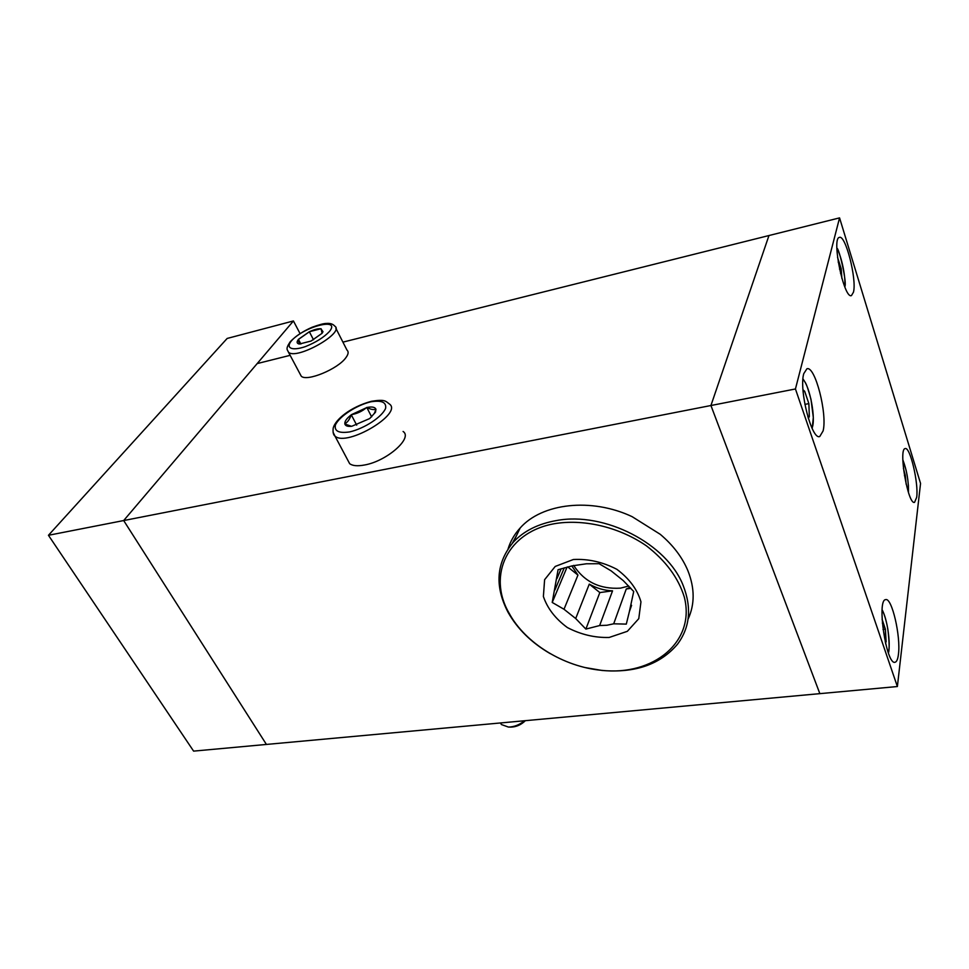 <?xml version="1.0" encoding="UTF-8"?>
<svg xmlns="http://www.w3.org/2000/svg" width="969" height="969" viewBox="0 0 969 969"><rect width="100%" height="100%" fill="white"/><g stroke="black" fill="none" stroke-linecap="round" stroke-linejoin="round"><path stroke-width="1.45" d="M342.917 342.13L768.962 235.54L710.931 405.514L123.681 520.547L266.414 744.434L123.681 520.547L293.425 320.957L300.039 333.566M839.566 217.88L795.44 388.969L710.931 405.514L819.847 693.647L897.379 686.536L920.55 483.434L839.566 217.88L768.962 235.54L710.931 405.514L819.847 693.647L193.606 751.12L48.45 535.288L227.158 338.447L293.425 320.957M290.143 355.332L257.173 363.581L123.681 520.547L48.45 535.288M573.648 565.387C584.295 581.8 599.908 589.382 620.499 588.147L628.748 586.039M567.083 567.083L552.221 602.452L558.059 569.711L572.098 565.884L586.366 563.788L599.121 563.704L611.16 570.886L623.188 580.54L633.714 591.49L629.365 611.681L631.594 605.322M630.068 587.444L626.253 588.982L630.904 588.34M629.365 611.681L626.301 624.109L613.692 623.806L626.253 588.982M613.692 623.806L606.909 625.259L599.641 625.55L612.553 590.836C604.365 590.521 596.613 588.28 589.273 584.125L599.835 592.568L612.553 590.836M599.835 592.568L585.87 629.087L575.695 618.525L589.273 584.125M575.695 618.525L564.006 609.259L577.948 575.077L571.819 565.944M554.898 590.036L564.273 567.846M556.933 578.638L561.136 568.755M585.87 629.087L599.641 625.55M609.186 637.457L627.355 631.316L638.777 618.67L640.957 601.834C637.372 589.527 629.353 578.687 616.902 569.336C602.706 561.984 588.195 558.713 573.345 559.513L555.213 566.441L544.602 579.704L543.391 596.492C547.412 608.387 555.407 618.743 567.386 627.561C580.867 634.574 594.796 637.868 609.186 637.457M552.221 602.452L564.006 609.259M567.737 566.913L577.948 575.077M556.703 523.345C585.833 519.178 619.942 527.608 646.444 545.85C665.788 560.797 678.409 577.887 684.32 597.134C695.827 641.95 653.106 676.18 601.47 670.33C563.546 666.733 525.307 643.21 509.161 613.28C486.922 575.271 507.55 530.673 556.703 523.345M550.235 653.651C531.521 642.75 517.458 628.978 508.083 612.347C494.408 586.088 496.189 562.662 513.425 542.059C523.878 530.927 538.243 523.757 556.509 520.547C604.317 511.402 667.144 543.67 683.23 585.651C691.866 607.902 689.964 627.415 677.537 644.167C660.313 664.443 635.167 673.213 602.112 670.463L585.276 667.593M688.075 619.179C694.882 604.341 694.821 588.183 687.893 570.693C682.285 557.296 673.067 545.172 660.24 534.307L632.115 516.659C591.138 497.351 541.913 503.226 520.147 528.008C514.515 534.173 510.506 541.077 508.131 548.72M516.949 534.706L512.262 543.355M299.167 343.983C296.732 343.486 296.49 341.972 298.428 339.441L309.523 331.677C314.247 329.533 318.038 328.552 320.896 328.745L322.992 331.713L322.071 333.3L311.061 341.052L299.179 344.068L298.428 339.441M300.887 344.031L298.416 339.356M309.147 331.858L298.609 339.223M313.508 339.768L309.329 331.725M309.523 331.677L320.896 328.745M322.047 333.227L321.114 328.77M335.855 328.273L346.963 350.063C348.804 351.662 348.452 354.194 345.909 357.646C338.048 369.019 306.664 381.992 301.238 376.178L300.075 373.986M351.529 414.623L366.96 407.489C372.023 406.483 375.003 407.077 375.924 409.245L375.524 412.116L369.698 418.56L351.783 426.263C347.786 426.699 345.473 425.948 344.867 424.022L344.831 423.828C344.589 421.345 346.708 418.366 351.153 414.902L351.529 414.623C357.246 413.618 362.249 411.268 366.536 407.586M356.701 425.161L351.262 414.744M371.648 416.888L366.803 407.452M375.924 409.245C373.61 410.008 370.618 409.427 366.96 407.489M375.972 409.427L374.252 413.606L375.524 412.116M344.867 424.022L351.25 426.215M351.153 414.902C349.773 419.202 347.665 422.169 344.831 423.828M403.092 431.471C413.182 437.879 386.934 461.123 364.61 464.987C357.549 466.319 352.571 465.883 349.652 463.666L347.677 459.972M525.368 720.682C521.152 724.8 516.356 726.944 510.966 727.113L508.398 727.053L501.47 724.57L500.367 722.971M524.556 720.754C519.481 724.86 514.103 726.968 508.398 727.053M802.998 389.768L804.682 391.306L808.861 403.625L809.333 416.525L808.328 418.475M803.131 391.609L804.682 391.306M804.742 391.488L808.8 403.443M804.888 404.376L808.861 403.625M809.321 416.343L808.873 403.794M807.831 416.803L809.333 416.525M882.093 619.276L885.387 629.196L885.666 643.864M882.335 623.031L885.339 629.051M883.013 629.45L885.387 629.196M886.126 641.72L885.4 629.365M885.23 641.999L886.138 641.902M837.543 257.354L841.213 268.813L841.867 278.418M838.185 261.969L841.165 268.655M839.542 269.2L841.213 268.813M840.547 273.524L841.225 268.958M903.411 468.318L905.325 475.525L906.148 484.221M904.428 475.67L905.325 475.525M795.44 388.969L897.379 686.536M803.761 373.659L806.886 368.814C815.002 365.252 827.55 413.896 823.093 430.951L819.774 436.486C811.804 440.58 798.771 389.901 803.761 373.659M916.698 497.267C918.733 483.204 910.061 446.321 905.167 448.611C898.178 448.732 908.074 505.394 914.566 502.342L916.698 497.267M853.471 292.166C856.959 279.266 845.501 234.328 839.384 237.417C831.257 238.192 844.047 299.53 851.472 295.569L853.471 292.166M898.433 654.329C900.94 636.451 891.831 597.183 885.654 599.641C876.497 599.605 886.393 665.667 895.077 662.239C896.725 661.827 897.839 659.186 898.433 654.329M291.136 341.221C302.934 326.807 341.173 316.802 329.533 331.398C323.912 337.369 315.785 342.469 305.162 346.696C292.166 351.057 285.54 348.283 291.136 341.221M301.238 376.178L288.508 352.268C287.599 349.603 284.947 349.543 290.3 341.645C295.993 335.904 303.261 331.107 312.103 327.256C319.176 324.676 323.937 323.404 326.396 323.452C330.126 323.101 332.9 323.985 334.741 326.093C345.4 332.573 296.708 360.262 288.508 352.268L287.381 350.051M370.727 401.82C381.507 400.052 386.474 402.196 385.626 408.264C382.222 416.803 364.671 428.419 349.736 431.908C338.847 433.494 334.087 431.157 335.444 424.906C339.404 416.319 356.253 405.345 370.727 401.82M349.652 463.666L334.995 436.123C333.397 434.996 332.791 432.404 333.154 428.359C334.983 419.722 350.439 406.944 371.442 401.287C384.705 399.192 385.383 400.912 389.163 403.831C403.952 413.048 346.89 447.29 334.995 436.123L333.094 432.295M802.926 379.388C809.878 385.795 816.164 419.65 811.986 428.153M882.093 610.107C887.119 617.798 890.983 644.155 888.319 652.803M836.877 248.548C841.528 255.913 846.058 277.982 844.702 286.679M902.829 459.766C906.827 470.328 908.704 481.242 908.45 492.506M601.47 670.33L602.112 670.463M509.161 613.28L508.083 612.347M513.425 542.059L520.147 528.008M322.156 332.791L322.992 331.713M500.622 722.947L501.47 724.57M802.962 378.867L805.191 382.367C806.535 384.342 808.473 390.022 811.005 399.41L813.318 417.482L812.192 428.589M882.117 609.84C882.347 609.876 885.569 616.236 887.846 629.172C889.372 642.338 889.554 650.284 888.391 653.021M836.877 248.367C838.621 246.392 847.415 283.469 844.762 286.812M902.829 459.669L906.185 470.474M908.389 484.948L908.474 492.579"/></g></svg>
